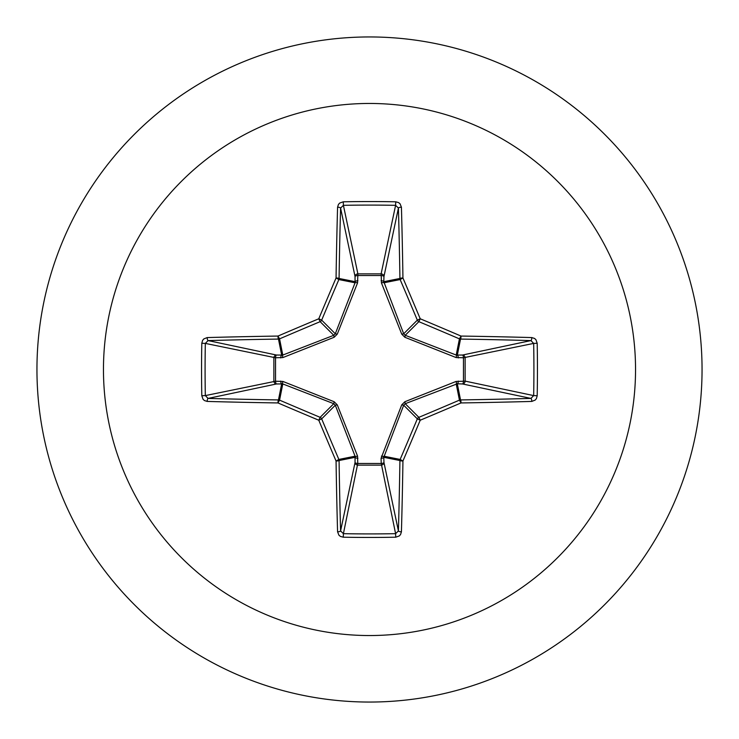 <?xml version="1.0" encoding="UTF-8"?>
<svg xmlns="http://www.w3.org/2000/svg" width="739" height="739" viewBox="0 0 739 739"><rect width="100%" height="100%" fill="white"/><g stroke="black" fill="none" stroke-linecap="round" stroke-linejoin="round"><path stroke-width="1.11" d="M531.794 401.425A531.941 46.363 180 0 1 461.016 402.94A531.701 46.345 157.5 0 1 420.223 420.223A531.701 46.345 112.5 0 1 402.94 461.016A531.941 46.363 90 0 1 401.425 531.794L400.556 534.556L399.291 535.941L395.734 537.198A530.722 203.096 180 0 1 369.5 537.447A530.722 203.096 180 0 1 343.266 537.198L343.404 533.669A527.877 202.006 0 0 0 369.5 533.918A527.877 202.006 0 0 0 395.596 533.669L398.413 530.925A529.087 46.114 -90 0 0 399.919 460.526A2.854 2.836 -78.8 0 1 400.141 459.436A528.856 46.095 -67.5 0 0 417.332 418.865A2.854 2.836 -45 0 1 418.865 417.332A528.856 46.095 -22.5 0 0 459.436 400.141A2.854 2.836 -11.2 0 1 460.526 399.919A529.087 46.114 0 0 0 530.925 398.413L533.669 395.596A527.877 202.006 -90 0 0 533.669 343.404L530.925 340.587A529.087 46.114 180 0 0 460.526 339.081A2.854 2.836 -168.8 0 1 459.436 338.859A528.856 46.095 -157.5 0 0 418.865 321.668A2.854 2.836 -135 0 1 417.332 320.135A528.856 46.095 -112.5 0 0 400.141 279.564A2.854 2.836 -101.2 0 1 399.919 278.474A529.087 46.114 -90 0 0 398.413 208.075L395.596 205.331L395.734 201.802L398.598 202.588L400.067 203.798L401.425 207.206A2.854 0.868 178.4 0 0 398.413 208.075L383.957 276.515L383.79 281.688L403.697 333.769L405.231 335.303L456.212 355.062L462.485 355.043A2.854 2.623 -101.9 0 1 465.127 357.888L465.127 381.112L533.669 395.596L537.198 395.734L536.412 398.598L535.202 400.067L531.794 401.425A2.854 0.868 -91.6 0 0 530.925 398.413L462.485 383.957L457.312 383.79L405.231 403.697L403.697 405.231L383.79 457.312A2.854 0.97 -1.8 0 1 381.075 458.282L401.73 404.861L404.861 401.73L456.092 381.444L463.455 381.232A2.854 0.97 -88.2 0 1 462.485 383.957A2.854 2.623 -78.1 0 0 465.127 381.112L463.455 381.232L463.455 357.768L456.092 357.556L404.861 337.27L401.73 334.139L381.444 282.908L381.232 275.545A2.854 0.97 -178.2 0 1 383.957 276.515A2.854 2.623 -168.1 0 0 381.112 273.873L395.596 205.331A527.877 202.006 180 0 0 343.404 205.331L340.587 208.075A2.854 0.868 -178.4 0 0 337.575 207.206L338.444 204.444L339.709 203.059L343.266 201.802A530.722 203.096 0 0 1 369.5 201.553A530.722 203.096 0 0 1 395.734 201.802M381.444 456.092A2.854 0.868 -159.1 0 0 383.938 456.212L400.141 459.436L402.94 461.016A2.854 0.49 -179.1 0 1 399.919 460.526L383.79 457.312L383.957 462.485A2.854 2.623 -11.9 0 1 381.112 465.127L357.888 465.127A2.854 2.623 11.9 0 1 355.043 462.485L355.062 456.212L335.303 405.231L333.769 403.697L282.788 383.938L276.515 383.957A2.854 2.623 78.1 0 1 273.873 381.112L273.873 357.888A2.854 2.623 101.9 0 1 276.515 355.043L282.788 355.062L333.769 335.303L335.303 333.769L355.062 282.788A2.854 0.868 -159.1 0 1 357.556 282.908L357.888 273.873L381.112 273.873L381.232 275.545L357.768 275.545A2.854 0.97 -1.8 0 0 355.043 276.515L340.587 208.075A529.087 46.114 90 0 0 339.081 278.474A2.854 2.836 101.2 0 1 338.859 279.564A528.856 46.095 112.5 0 0 321.668 320.135A2.854 2.836 135 0 1 320.135 321.668A528.856 46.095 157.5 0 0 279.564 338.859A2.854 2.836 168.8 0 1 278.474 339.081A529.087 46.114 180 0 0 208.075 340.587L205.331 343.404L201.802 343.266L202.588 340.402L203.798 338.933L207.206 337.575A531.941 46.363 0 0 1 277.984 336.06A531.701 46.345 -22.5 0 1 318.777 318.777A531.701 46.345 -67.5 0 1 336.06 277.984A531.941 46.363 -90 0 1 337.575 207.206M357.556 282.908L337.27 334.139L334.139 337.27L282.908 357.556L275.545 357.768L275.545 381.232L282.908 381.444L334.139 401.73L337.27 404.861L357.556 456.092L357.768 463.455L381.232 463.455L381.075 458.282M369.5 103.46A266.04 266.04 0 0 1 635.54 369.5A266.04 266.04 0 0 1 369.5 635.54A266.04 266.04 0 0 1 103.46 369.5A266.04 266.04 0 0 1 369.5 103.46M369.5 36.95A332.55 332.55 0 0 1 702.05 369.5A332.55 332.55 0 0 1 369.5 702.05A332.55 332.55 0 0 1 36.95 369.5A332.55 332.55 0 0 1 369.5 36.95A332.55 332.55 0 0 0 36.95 369.5A332.55 332.55 0 0 0 369.5 702.05M343.266 537.198L340.402 536.412L338.933 535.202L337.575 531.794A531.941 46.363 -90 0 1 336.06 461.016A531.701 46.345 -112.5 0 1 318.777 420.223A531.701 46.345 -157.5 0 1 277.984 402.94A531.941 46.363 180 0 1 207.206 401.425L204.444 400.556L203.059 399.291L201.802 395.734A530.722 203.096 -90 0 1 201.553 369.5A530.722 203.096 -90 0 1 201.802 343.266M401.425 207.206A531.941 46.363 90 0 1 402.94 277.984A531.701 46.345 67.5 0 1 420.223 318.777A531.701 46.345 22.5 0 1 461.016 336.06L459.436 338.859L456.212 355.062A2.854 0.868 110.9 0 1 456.092 357.556M531.794 337.575L534.556 338.444L535.941 339.709L537.198 343.266L533.669 343.404L463.455 357.768A2.854 0.97 88.2 0 0 462.485 355.043L530.925 340.587A2.854 0.868 91.6 0 0 531.794 337.575A531.941 46.363 0 0 0 461.016 336.06A2.854 0.49 90.9 0 1 460.526 339.081L457.312 355.21A2.854 0.97 88.2 0 1 458.282 357.925M207.206 337.575A2.854 0.868 -91.6 0 0 208.075 340.587L276.515 355.043A2.854 0.97 -88.2 0 0 275.545 357.768L205.331 343.404A527.877 202.006 90 0 0 205.082 369.5A527.877 202.006 90 0 0 205.331 395.596L208.075 398.413A2.854 0.868 91.6 0 0 207.206 401.425M201.802 395.734L205.331 395.596L275.545 381.232A2.854 0.97 88.2 0 0 276.515 383.957L208.075 398.413A529.087 46.114 0 0 0 278.474 399.919A2.854 2.836 11.2 0 1 279.564 400.141L277.984 402.94A2.854 0.49 90.9 0 1 278.474 399.919L281.688 383.79A2.854 0.97 88.2 0 1 280.718 381.075M282.908 381.444A2.854 0.868 110.9 0 0 282.788 383.938L279.564 400.141A528.856 46.095 22.5 0 0 320.135 417.332A2.854 2.836 45 0 1 321.668 418.865L318.777 420.223L320.135 417.332L333.769 403.697L334.139 401.73M337.27 404.861L335.303 405.231L321.668 418.865A528.856 46.095 67.5 0 0 338.859 459.436A2.854 2.836 78.8 0 1 339.081 460.526A2.854 0.49 179.1 0 1 336.06 461.016L338.859 459.436L355.062 456.212A2.854 0.868 159.1 0 0 357.556 456.092M357.925 458.282A2.854 0.97 -178.2 0 1 355.21 457.312L339.081 460.526A529.087 46.114 90 0 0 340.587 530.925L343.404 533.669L357.768 463.455A2.854 0.97 -178.2 0 1 355.043 462.485L340.587 530.925A2.854 0.868 178.4 0 1 337.575 531.794M357.925 280.718A2.854 0.97 -1.8 0 0 355.21 281.688L339.081 278.474A2.854 0.49 -179.1 0 0 336.06 277.984L338.859 279.564L355.062 282.788L355.043 276.515A2.854 2.623 168.1 0 1 357.888 273.873L343.404 205.331L343.266 201.802M401.73 404.861L403.697 405.231L417.332 418.865L420.223 420.223L418.865 417.332L405.231 403.697L404.861 401.73M401.425 531.794A2.854 0.868 -178.4 0 1 398.413 530.925L383.957 462.485A2.854 0.97 -1.8 0 1 381.232 463.455L395.596 533.669L395.734 537.198M456.092 381.444A2.854 0.868 -110.9 0 1 456.212 383.938L459.436 400.141L461.016 402.94A2.854 0.49 -90.9 0 0 460.526 399.919L457.312 383.79A2.854 0.97 -88.2 0 0 458.282 381.075M404.861 337.27L405.231 335.303L418.865 321.668L420.223 318.777L417.332 320.135L403.697 333.769L401.73 334.139M381.444 282.908A2.854 0.868 159.1 0 1 383.938 282.788L400.141 279.564L402.94 277.984A2.854 0.49 179.1 0 0 399.919 278.474L383.79 281.688A2.854 0.97 -178.2 0 0 381.075 280.718M282.908 357.556A2.854 0.868 -110.9 0 1 282.788 355.062L279.564 338.859L277.984 336.06A2.854 0.49 -90.9 0 0 278.474 339.081L281.688 355.21A2.854 0.97 -88.2 0 0 280.718 357.925M337.27 334.139L335.303 333.769L321.668 320.135L318.777 318.777L320.135 321.668L333.769 335.303L334.139 337.27M537.198 343.266A530.722 203.096 90 0 1 537.198 395.734"/></g></svg>
